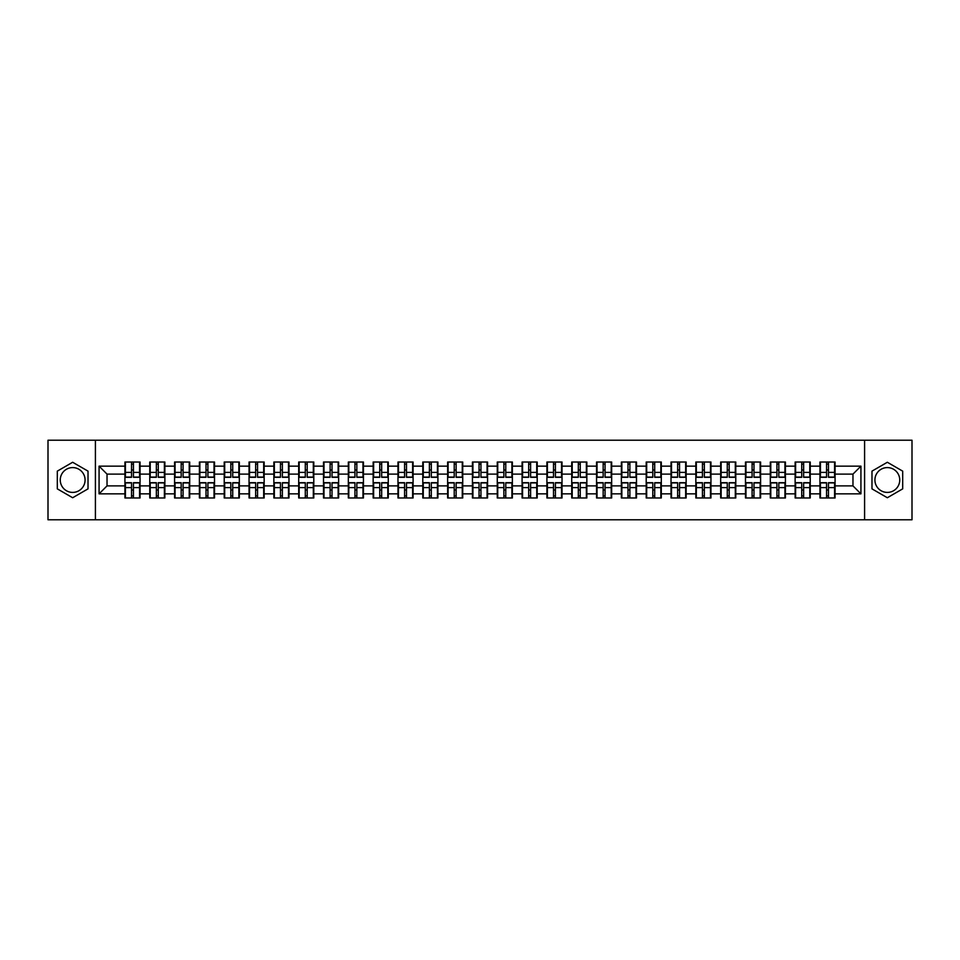 <?xml version="1.0" encoding="UTF-8"?>
<svg xmlns="http://www.w3.org/2000/svg" width="960" height="960" viewBox="0 0 960 960"><rect width="100%" height="100%" fill="white"/><g stroke="black" fill="none" stroke-linecap="round" stroke-linejoin="round"><path stroke-width="1.44" d="M887.34 467.592A12.408 12.408 0 0 0 874.92 480A12.408 12.408 0 0 0 887.34 492.408A12.408 12.408 0 0 0 899.748 480A12.408 12.408 0 0 0 887.34 467.592M72.66 492.408A12.408 12.408 0 0 1 60.252 480A12.408 12.408 0 0 1 72.66 467.592A12.408 12.408 0 0 1 85.08 480A12.408 12.408 0 0 1 72.66 492.408M864.588 519.78L912 519.78L912 440.22L864.588 440.22L864.588 519.78L95.412 519.78L95.412 440.22L48 440.22L48 519.78L95.412 519.78M864.588 440.22L95.412 440.22M852.972 485.892L852.972 474.108L835.068 474.108L835.068 485.892L852.972 485.892L860.928 493.848L860.928 466.152L835.068 466.152L835.068 462.024L819.948 462.024L819.948 474.108L810.24 474.108L810.24 485.892L819.948 485.892L819.948 474.108M860.928 493.848L835.068 493.848L835.068 497.976L819.948 497.976L819.948 493.848L810.24 493.848L810.24 497.976L795.132 497.976L795.132 493.848L785.424 493.848L785.424 497.976L770.304 497.976L770.304 493.848L760.596 493.848L760.596 497.976L745.488 497.976L745.488 493.848L735.78 493.848L735.78 497.976L720.66 497.976L720.66 493.848L710.952 493.848L710.952 497.976L695.844 497.976L695.844 493.848L686.136 493.848L686.136 497.976L671.016 497.976L671.016 493.848L661.308 493.848L661.308 497.976L646.2 497.976L646.2 493.848L636.492 493.848L636.492 497.976L621.372 497.976L621.372 493.848L611.664 493.848L611.664 497.976L596.556 497.976L596.556 493.848L586.848 493.848L586.848 497.976L571.728 497.976L571.728 493.848L562.02 493.848L562.02 497.976L546.912 497.976L546.912 493.848L537.204 493.848L537.204 497.976L522.084 497.976L522.084 493.848L512.376 493.848L512.376 497.976L497.268 497.976L497.268 493.848L487.56 493.848L487.56 497.976L472.44 497.976L472.44 493.848L462.732 493.848L462.732 497.976L447.624 497.976L447.624 493.848L437.916 493.848L437.916 497.976L422.796 497.976L422.796 493.848L413.088 493.848L413.088 497.976L397.98 497.976L397.98 493.848L388.272 493.848L388.272 497.976L373.152 497.976L373.152 493.848L363.444 493.848L363.444 497.976L348.336 497.976L348.336 493.848L338.628 493.848L338.628 497.976L323.508 497.976L323.508 493.848L313.8 493.848L313.8 497.976L298.692 497.976L298.692 493.848L288.984 493.848L288.984 497.976L273.864 497.976L273.864 493.848L264.156 493.848L264.156 497.976L249.048 497.976L249.048 493.848L239.34 493.848L239.34 497.976L224.22 497.976L224.22 493.848L214.512 493.848L214.512 497.976L199.404 497.976L199.404 493.848L189.696 493.848L189.696 497.976L174.576 497.976L174.576 493.848L164.868 493.848L164.868 497.976L149.76 497.976L149.76 493.848L140.052 493.848L140.052 497.976L124.932 497.976L124.932 493.848L99.072 493.848L99.072 466.152L124.932 466.152L124.932 474.108L107.028 474.108L107.028 485.892L124.932 485.892L124.932 474.108M819.948 466.152L810.24 466.152L810.24 462.024L795.132 462.024L795.132 466.152L785.424 466.152L785.424 462.024L770.304 462.024L770.304 466.152L760.596 466.152L760.596 462.024L745.488 462.024L745.488 466.152L735.78 466.152L735.78 462.024L720.66 462.024L720.66 466.152L710.952 466.152L710.952 462.024L695.844 462.024L695.844 466.152L686.136 466.152L686.136 462.024L671.016 462.024L671.016 466.152L661.308 466.152L661.308 462.024L646.2 462.024L646.2 466.152L636.492 466.152L636.492 462.024L621.372 462.024L621.372 466.152L611.664 466.152L611.664 462.024L596.556 462.024L596.556 466.152L586.848 466.152L586.848 462.024L571.728 462.024L571.728 466.152L562.02 466.152L562.02 462.024L546.912 462.024L546.912 466.152L537.204 466.152L537.204 462.024L522.084 462.024L522.084 466.152L512.376 466.152L512.376 462.024L497.268 462.024L497.268 466.152L487.56 466.152L487.56 462.024L472.44 462.024L472.44 466.152L462.732 466.152L462.732 462.024L447.624 462.024L447.624 466.152L437.916 466.152L437.916 462.024L422.796 462.024L422.796 466.152L413.088 466.152L413.088 462.024L397.98 462.024L397.98 466.152L388.272 466.152L388.272 462.024L373.152 462.024L373.152 466.152L363.444 466.152L363.444 462.024L348.336 462.024L348.336 466.152L338.628 466.152L338.628 462.024L323.508 462.024L323.508 466.152L313.8 466.152L313.8 462.024L298.692 462.024L298.692 466.152L288.984 466.152L288.984 462.024L273.864 462.024L273.864 466.152L264.156 466.152L264.156 462.024L249.048 462.024L249.048 466.152L239.34 466.152L239.34 462.024L224.22 462.024L224.22 466.152L214.512 466.152L214.512 462.024L199.404 462.024L199.404 466.152L189.696 466.152L189.696 462.024L174.576 462.024L174.576 466.152L164.868 466.152L164.868 462.024L149.76 462.024L149.76 466.152L140.052 466.152L140.052 462.024L124.932 462.024L124.932 466.152M819.948 485.892L819.948 493.848M810.24 485.892L810.24 493.848M810.24 466.152L810.24 474.108M785.424 485.892L795.132 485.892L795.132 474.108L785.424 474.108L785.424 493.848M795.132 485.892L795.132 493.848M795.132 466.152L795.132 474.108M785.424 466.152L785.424 474.108M760.596 485.892L770.304 485.892L770.304 474.108L760.596 474.108L760.596 493.848M770.304 485.892L770.304 493.848M770.304 466.152L770.304 474.108M760.596 466.152L760.596 474.108M735.78 485.892L745.488 485.892L745.488 474.108L735.78 474.108L735.78 493.848M745.488 485.892L745.488 493.848M745.488 466.152L745.488 474.108M735.78 466.152L735.78 474.108M710.952 485.892L720.66 485.892L720.66 474.108L710.952 474.108L710.952 493.848M720.66 485.892L720.66 493.848M720.66 466.152L720.66 474.108M710.952 466.152L710.952 474.108M686.136 485.892L695.844 485.892L695.844 474.108L686.136 474.108L686.136 493.848M695.844 485.892L695.844 493.848M695.844 466.152L695.844 474.108M686.136 466.152L686.136 474.108M661.308 485.892L671.016 485.892L671.016 474.108L661.308 474.108L661.308 493.848M671.016 485.892L671.016 493.848M671.016 466.152L671.016 474.108M661.308 466.152L661.308 474.108M636.492 485.892L646.2 485.892L646.2 474.108L636.492 474.108L636.492 493.848M646.2 485.892L646.2 493.848M646.2 466.152L646.2 474.108M636.492 466.152L636.492 474.108M611.664 485.892L621.372 485.892L621.372 474.108L611.664 474.108L611.664 493.848M621.372 485.892L621.372 493.848M621.372 466.152L621.372 474.108M611.664 466.152L611.664 474.108M586.848 485.892L596.556 485.892L596.556 474.108L586.848 474.108L586.848 493.848M596.556 485.892L596.556 493.848M596.556 466.152L596.556 474.108M586.848 466.152L586.848 474.108M562.02 485.892L571.728 485.892L571.728 474.108L562.02 474.108L562.02 493.848M571.728 485.892L571.728 493.848M571.728 466.152L571.728 474.108M562.02 466.152L562.02 474.108M537.204 485.892L546.912 485.892L546.912 474.108L537.204 474.108L537.204 493.848M546.912 485.892L546.912 493.848M546.912 466.152L546.912 474.108M537.204 466.152L537.204 474.108M512.376 485.892L522.084 485.892L522.084 474.108L512.376 474.108L512.376 493.848M522.084 485.892L522.084 493.848M522.084 466.152L522.084 474.108M512.376 466.152L512.376 474.108M487.56 485.892L497.268 485.892L497.268 474.108L487.56 474.108L487.56 493.848M497.268 485.892L497.268 493.848M497.268 466.152L497.268 474.108M487.56 466.152L487.56 474.108M462.732 485.892L472.44 485.892L472.44 474.108L462.732 474.108L462.732 493.848M472.44 485.892L472.44 493.848M472.44 466.152L472.44 474.108M462.732 466.152L462.732 474.108M437.916 485.892L447.624 485.892L447.624 474.108L437.916 474.108L437.916 493.848M447.624 485.892L447.624 493.848M447.624 466.152L447.624 474.108M437.916 466.152L437.916 474.108M413.088 485.892L422.796 485.892L422.796 474.108L413.088 474.108L413.088 493.848M422.796 485.892L422.796 493.848M422.796 466.152L422.796 474.108M413.088 466.152L413.088 474.108M388.272 485.892L397.98 485.892L397.98 474.108L388.272 474.108L388.272 493.848M397.98 485.892L397.98 493.848M397.98 466.152L397.98 474.108M388.272 466.152L388.272 474.108M363.444 485.892L373.152 485.892L373.152 474.108L363.444 474.108L363.444 493.848M373.152 485.892L373.152 493.848M373.152 466.152L373.152 474.108M363.444 466.152L363.444 474.108M338.628 485.892L348.336 485.892L348.336 474.108L338.628 474.108L338.628 493.848M348.336 485.892L348.336 493.848M348.336 466.152L348.336 474.108M338.628 466.152L338.628 474.108M313.8 485.892L323.508 485.892L323.508 474.108L313.8 474.108L313.8 493.848M323.508 485.892L323.508 493.848M323.508 466.152L323.508 474.108M313.8 466.152L313.8 474.108M288.984 485.892L298.692 485.892L298.692 474.108L288.984 474.108L288.984 493.848M298.692 485.892L298.692 493.848M298.692 466.152L298.692 474.108M288.984 466.152L288.984 474.108M264.156 485.892L273.864 485.892L273.864 474.108L264.156 474.108L264.156 493.848M273.864 485.892L273.864 493.848M273.864 466.152L273.864 474.108M264.156 466.152L264.156 474.108M239.34 485.892L249.048 485.892L249.048 474.108L239.34 474.108L239.34 493.848M249.048 485.892L249.048 493.848M249.048 466.152L249.048 474.108M239.34 466.152L239.34 474.108M214.512 485.892L224.22 485.892L224.22 474.108L214.512 474.108L214.512 493.848M224.22 485.892L224.22 493.848M224.22 466.152L224.22 474.108M214.512 466.152L214.512 474.108M189.696 485.892L199.404 485.892L199.404 474.108L189.696 474.108L189.696 493.848M199.404 485.892L199.404 493.848M199.404 466.152L199.404 474.108M189.696 466.152L189.696 474.108M164.868 485.892L174.576 485.892L174.576 474.108L164.868 474.108L164.868 493.848M174.576 485.892L174.576 493.848M174.576 466.152L174.576 474.108M164.868 466.152L164.868 474.108M140.052 485.892L149.76 485.892L149.76 474.108L140.052 474.108L140.052 493.848M149.76 485.892L149.76 493.848M149.76 466.152L149.76 474.108M140.052 466.152L140.052 474.108M124.932 485.892L124.932 493.848M107.028 485.892L99.072 493.848M99.072 466.152L107.028 474.108M835.068 485.892L835.068 493.848M835.068 466.152L835.068 474.108M860.928 466.152L852.972 474.108M72.66 462.264L57.312 471.132L57.312 488.868L72.66 497.736L88.02 488.868L88.02 471.132L72.66 462.264M871.98 488.868L887.34 497.736L902.688 488.868L902.688 471.132L887.34 462.264L871.98 471.132L871.98 488.868M139.572 462.024L139.572 477.3L133.44 477.3L133.44 462.024M131.532 462.024L131.532 477.3L125.412 477.3L125.412 462.024M131.532 464.088L133.44 464.088M133.44 469.98L131.532 469.98M125.412 497.976L125.412 482.7L131.532 482.7L131.532 497.976M133.44 497.976L133.44 482.7L139.572 482.7L139.572 497.976M133.44 495.912L131.532 495.912M131.532 490.02L133.44 490.02M164.388 462.024L164.388 477.3L158.268 477.3L158.268 462.024M156.36 462.024L156.36 477.3L150.228 477.3L150.228 462.024M156.36 464.088L158.268 464.088M158.268 469.98L156.36 469.98M189.216 462.024L189.216 477.3L183.084 477.3L183.084 462.024M181.176 462.024L181.176 477.3L175.056 477.3L175.056 462.024M181.176 464.088L183.084 464.088M183.084 469.98L181.176 469.98M214.032 462.024L214.032 477.3L207.912 477.3L207.912 462.024M206.004 462.024L206.004 477.3L199.872 477.3L199.872 462.024M206.004 464.088L207.912 464.088M207.912 469.98L206.004 469.98M238.86 462.024L238.86 477.3L232.728 477.3L232.728 462.024M230.82 462.024L230.82 477.3L224.7 477.3L224.7 462.024M230.82 464.088L232.728 464.088M232.728 469.98L230.82 469.98M263.676 462.024L263.676 477.3L257.556 477.3L257.556 462.024M255.648 462.024L255.648 477.3L249.516 477.3L249.516 462.024M255.648 464.088L257.556 464.088M257.556 469.98L255.648 469.98M150.228 497.976L150.228 482.7L156.36 482.7L156.36 497.976M158.268 497.976L158.268 482.7L164.388 482.7L164.388 497.976M158.268 495.912L156.36 495.912M156.36 490.02L158.268 490.02M175.056 497.976L175.056 482.7L181.176 482.7L181.176 497.976M183.084 497.976L183.084 482.7L189.216 482.7L189.216 497.976M183.084 495.912L181.176 495.912M181.176 490.02L183.084 490.02M199.872 497.976L199.872 482.7L206.004 482.7L206.004 497.976M207.912 497.976L207.912 482.7L214.032 482.7L214.032 497.976M207.912 495.912L206.004 495.912M206.004 490.02L207.912 490.02M224.7 497.976L224.7 482.7L230.82 482.7L230.82 497.976M232.728 497.976L232.728 482.7L238.86 482.7L238.86 497.976M232.728 495.912L230.82 495.912M230.82 490.02L232.728 490.02M249.516 497.976L249.516 482.7L255.648 482.7L255.648 497.976M257.556 497.976L257.556 482.7L263.676 482.7L263.676 497.976M257.556 495.912L255.648 495.912M255.648 490.02L257.556 490.02M288.504 462.024L288.504 477.3L282.372 477.3L282.372 462.024M280.464 462.024L280.464 477.3L274.344 477.3L274.344 462.024M280.464 464.088L282.372 464.088M282.372 469.98L280.464 469.98M274.344 497.976L274.344 482.7L280.464 482.7L280.464 497.976M282.372 497.976L282.372 482.7L288.504 482.7L288.504 497.976M282.372 495.912L280.464 495.912M280.464 490.02L282.372 490.02M313.32 462.024L313.32 477.3L307.2 477.3L307.2 462.024M305.292 462.024L305.292 477.3L299.16 477.3L299.16 462.024M305.292 464.088L307.2 464.088M307.2 469.98L305.292 469.98M299.16 497.976L299.16 482.7L305.292 482.7L305.292 497.976M307.2 497.976L307.2 482.7L313.32 482.7L313.32 497.976M307.2 495.912L305.292 495.912M305.292 490.02L307.2 490.02M338.148 462.024L338.148 477.3L332.028 477.3L332.028 462.024M330.108 462.024L330.108 477.3L323.988 477.3L323.988 462.024M330.108 464.088L332.028 464.088M332.028 469.98L330.108 469.98M323.988 497.976L323.988 482.7L330.108 482.7L330.108 497.976M332.028 497.976L332.028 482.7L338.148 482.7L338.148 497.976M332.028 495.912L330.108 495.912M330.108 490.02L332.028 490.02M362.976 462.024L362.976 477.3L356.844 477.3L356.844 462.024M354.936 462.024L354.936 477.3L348.804 477.3L348.804 462.024M354.936 464.088L356.844 464.088M356.844 469.98L354.936 469.98M348.804 497.976L348.804 482.7L354.936 482.7L354.936 497.976M356.844 497.976L356.844 482.7L362.976 482.7L362.976 497.976M356.844 495.912L354.936 495.912M354.936 490.02L356.844 490.02M387.792 462.024L387.792 477.3L381.672 477.3L381.672 462.024M379.752 462.024L379.752 477.3L373.632 477.3L373.632 462.024M379.752 464.088L381.672 464.088M381.672 469.98L379.752 469.98M373.632 497.976L373.632 482.7L379.752 482.7L379.752 497.976M381.672 497.976L381.672 482.7L387.792 482.7L387.792 497.976M381.672 495.912L379.752 495.912M379.752 490.02L381.672 490.02M412.62 462.024L412.62 477.3L406.488 477.3L406.488 462.024M404.58 462.024L404.58 477.3L398.448 477.3L398.448 462.024M404.58 464.088L406.488 464.088M406.488 469.98L404.58 469.98M398.448 497.976L398.448 482.7L404.58 482.7L404.58 497.976M406.488 497.976L406.488 482.7L412.62 482.7L412.62 497.976M406.488 495.912L404.58 495.912M404.58 490.02L406.488 490.02M437.436 462.024L437.436 477.3L431.316 477.3L431.316 462.024M429.396 462.024L429.396 477.3L423.276 477.3L423.276 462.024M429.396 464.088L431.316 464.088M431.316 469.98L429.396 469.98M423.276 497.976L423.276 482.7L429.396 482.7L429.396 497.976M431.316 497.976L431.316 482.7L437.436 482.7L437.436 497.976M431.316 495.912L429.396 495.912M429.396 490.02L431.316 490.02M462.264 462.024L462.264 477.3L456.132 477.3L456.132 462.024M454.224 462.024L454.224 477.3L448.092 477.3L448.092 462.024M454.224 464.088L456.132 464.088M456.132 469.98L454.224 469.98M448.092 497.976L448.092 482.7L454.224 482.7L454.224 497.976M456.132 497.976L456.132 482.7L462.264 482.7L462.264 497.976M456.132 495.912L454.224 495.912M454.224 490.02L456.132 490.02M487.08 462.024L487.08 477.3L480.96 477.3L480.96 462.024M479.04 462.024L479.04 477.3L472.92 477.3L472.92 462.024M479.04 464.088L480.96 464.088M480.96 469.98L479.04 469.98M472.92 497.976L472.92 482.7L479.04 482.7L479.04 497.976M480.96 497.976L480.96 482.7L487.08 482.7L487.08 497.976M480.96 495.912L479.04 495.912M479.04 490.02L480.96 490.02M511.908 462.024L511.908 477.3L505.776 477.3L505.776 462.024M503.868 462.024L503.868 477.3L497.736 477.3L497.736 462.024M503.868 464.088L505.776 464.088M505.776 469.98L503.868 469.98M497.736 497.976L497.736 482.7L503.868 482.7L503.868 497.976M505.776 497.976L505.776 482.7L511.908 482.7L511.908 497.976M505.776 495.912L503.868 495.912M503.868 490.02L505.776 490.02M536.724 462.024L536.724 477.3L530.604 477.3L530.604 462.024M528.684 462.024L528.684 477.3L522.564 477.3L522.564 462.024M528.684 464.088L530.604 464.088M530.604 469.98L528.684 469.98M522.564 497.976L522.564 482.7L528.684 482.7L528.684 497.976M530.604 497.976L530.604 482.7L536.724 482.7L536.724 497.976M530.604 495.912L528.684 495.912M528.684 490.02L530.604 490.02M561.552 462.024L561.552 477.3L555.42 477.3L555.42 462.024M553.512 462.024L553.512 477.3L547.38 477.3L547.38 462.024M553.512 464.088L555.42 464.088M555.42 469.98L553.512 469.98M547.38 497.976L547.38 482.7L553.512 482.7L553.512 497.976M555.42 497.976L555.42 482.7L561.552 482.7L561.552 497.976M555.42 495.912L553.512 495.912M553.512 490.02L555.42 490.02M586.368 462.024L586.368 477.3L580.248 477.3L580.248 462.024M578.328 462.024L578.328 477.3L572.208 477.3L572.208 462.024M578.328 464.088L580.248 464.088M580.248 469.98L578.328 469.98M572.208 497.976L572.208 482.7L578.328 482.7L578.328 497.976M580.248 497.976L580.248 482.7L586.368 482.7L586.368 497.976M580.248 495.912L578.328 495.912M578.328 490.02L580.248 490.02M611.196 462.024L611.196 477.3L605.064 477.3L605.064 462.024M603.156 462.024L603.156 477.3L597.024 477.3L597.024 462.024M603.156 464.088L605.064 464.088M605.064 469.98L603.156 469.98M597.024 497.976L597.024 482.7L603.156 482.7L603.156 497.976M605.064 497.976L605.064 482.7L611.196 482.7L611.196 497.976M605.064 495.912L603.156 495.912M603.156 490.02L605.064 490.02M636.012 462.024L636.012 477.3L629.892 477.3L629.892 462.024M627.972 462.024L627.972 477.3L621.852 477.3L621.852 462.024M627.972 464.088L629.892 464.088M629.892 469.98L627.972 469.98M621.852 497.976L621.852 482.7L627.972 482.7L627.972 497.976M629.892 497.976L629.892 482.7L636.012 482.7L636.012 497.976M629.892 495.912L627.972 495.912M627.972 490.02L629.892 490.02M660.84 462.024L660.84 477.3L654.708 477.3L654.708 462.024M652.8 462.024L652.8 477.3L646.68 477.3L646.68 462.024M652.8 464.088L654.708 464.088M654.708 469.98L652.8 469.98M646.68 497.976L646.68 482.7L652.8 482.7L652.8 497.976M654.708 497.976L654.708 482.7L660.84 482.7L660.84 497.976M654.708 495.912L652.8 495.912M652.8 490.02L654.708 490.02M685.656 462.024L685.656 477.3L679.536 477.3L679.536 462.024M677.628 462.024L677.628 477.3L671.496 477.3L671.496 462.024M677.628 464.088L679.536 464.088M679.536 469.98L677.628 469.98M671.496 497.976L671.496 482.7L677.628 482.7L677.628 497.976M679.536 497.976L679.536 482.7L685.656 482.7L685.656 497.976M679.536 495.912L677.628 495.912M677.628 490.02L679.536 490.02M710.484 462.024L710.484 477.3L704.352 477.3L704.352 462.024M702.444 462.024L702.444 477.3L696.324 477.3L696.324 462.024M702.444 464.088L704.352 464.088M704.352 469.98L702.444 469.98M696.324 497.976L696.324 482.7L702.444 482.7L702.444 497.976M704.352 497.976L704.352 482.7L710.484 482.7L710.484 497.976M704.352 495.912L702.444 495.912M702.444 490.02L704.352 490.02M735.3 462.024L735.3 477.3L729.18 477.3L729.18 462.024M727.272 462.024L727.272 477.3L721.14 477.3L721.14 462.024M727.272 464.088L729.18 464.088M729.18 469.98L727.272 469.98M721.14 497.976L721.14 482.7L727.272 482.7L727.272 497.976M729.18 497.976L729.18 482.7L735.3 482.7L735.3 497.976M729.18 495.912L727.272 495.912M727.272 490.02L729.18 490.02M760.128 462.024L760.128 477.3L753.996 477.3L753.996 462.024M752.088 462.024L752.088 477.3L745.968 477.3L745.968 462.024M752.088 464.088L753.996 464.088M753.996 469.98L752.088 469.98M745.968 497.976L745.968 482.7L752.088 482.7L752.088 497.976M753.996 497.976L753.996 482.7L760.128 482.7L760.128 497.976M753.996 495.912L752.088 495.912M752.088 490.02L753.996 490.02M784.944 462.024L784.944 477.3L778.824 477.3L778.824 462.024M776.916 462.024L776.916 477.3L770.784 477.3L770.784 462.024M776.916 464.088L778.824 464.088M778.824 469.98L776.916 469.98M770.784 497.976L770.784 482.7L776.916 482.7L776.916 497.976M778.824 497.976L778.824 482.7L784.944 482.7L784.944 497.976M778.824 495.912L776.916 495.912M776.916 490.02L778.824 490.02M809.772 462.024L809.772 477.3L803.64 477.3L803.64 462.024M801.732 462.024L801.732 477.3L795.612 477.3L795.612 462.024M801.732 464.088L803.64 464.088M803.64 469.98L801.732 469.98M795.612 497.976L795.612 482.7L801.732 482.7L801.732 497.976M803.64 497.976L803.64 482.7L809.772 482.7L809.772 497.976M803.64 495.912L801.732 495.912M801.732 490.02L803.64 490.02M834.588 462.024L834.588 477.3L828.468 477.3L828.468 462.024M826.56 462.024L826.56 477.3L820.428 477.3L820.428 462.024M826.56 464.088L828.468 464.088M828.468 469.98L826.56 469.98M820.428 497.976L820.428 482.7L826.56 482.7L826.56 497.976M828.468 497.976L828.468 482.7L834.588 482.7L834.588 497.976M828.468 495.912L826.56 495.912M826.56 490.02L828.468 490.02M131.532 472.392L125.412 472.392M131.532 477.096L125.412 477.096M139.572 472.392L133.44 472.392M139.572 477.096L133.44 477.096M133.44 487.608L139.572 487.608M133.44 482.904L139.572 482.904M125.412 487.608L131.532 487.608M125.412 482.904L131.532 482.904M156.36 472.392L150.228 472.392M156.36 477.096L150.228 477.096M164.388 472.392L158.268 472.392M164.388 477.096L158.268 477.096M181.176 472.392L175.056 472.392M181.176 477.096L175.056 477.096M189.216 472.392L183.084 472.392M189.216 477.096L183.084 477.096M206.004 472.392L199.872 472.392M206.004 477.096L199.872 477.096M214.032 472.392L207.912 472.392M214.032 477.096L207.912 477.096M230.82 472.392L224.7 472.392M230.82 477.096L224.7 477.096M238.86 472.392L232.728 472.392M238.86 477.096L232.728 477.096M255.648 472.392L249.516 472.392M255.648 477.096L249.516 477.096M263.676 472.392L257.556 472.392M263.676 477.096L257.556 477.096M158.268 487.608L164.388 487.608M158.268 482.904L164.388 482.904M150.228 487.608L156.36 487.608M150.228 482.904L156.36 482.904M183.084 487.608L189.216 487.608M183.084 482.904L189.216 482.904M175.056 487.608L181.176 487.608M175.056 482.904L181.176 482.904M207.912 487.608L214.032 487.608M207.912 482.904L214.032 482.904M199.872 487.608L206.004 487.608M199.872 482.904L206.004 482.904M232.728 487.608L238.86 487.608M232.728 482.904L238.86 482.904M224.7 487.608L230.82 487.608M224.7 482.904L230.82 482.904M257.556 487.608L263.676 487.608M257.556 482.904L263.676 482.904M249.516 487.608L255.648 487.608M249.516 482.904L255.648 482.904M280.464 472.392L274.344 472.392M280.464 477.096L274.344 477.096M288.504 472.392L282.372 472.392M288.504 477.096L282.372 477.096M282.372 487.608L288.504 487.608M282.372 482.904L288.504 482.904M274.344 487.608L280.464 487.608M274.344 482.904L280.464 482.904M305.292 472.392L299.16 472.392M305.292 477.096L299.16 477.096M313.32 472.392L307.2 472.392M313.32 477.096L307.2 477.096M307.2 487.608L313.32 487.608M307.2 482.904L313.32 482.904M299.16 487.608L305.292 487.608M299.16 482.904L305.292 482.904M330.108 472.392L323.988 472.392M330.108 477.096L323.988 477.096M338.148 472.392L332.028 472.392M338.148 477.096L332.028 477.096M332.028 487.608L338.148 487.608M332.028 482.904L338.148 482.904M323.988 487.608L330.108 487.608M323.988 482.904L330.108 482.904M354.936 472.392L348.804 472.392M354.936 477.096L348.804 477.096M362.976 472.392L356.844 472.392M362.976 477.096L356.844 477.096M356.844 487.608L362.976 487.608M356.844 482.904L362.976 482.904M348.804 487.608L354.936 487.608M348.804 482.904L354.936 482.904M379.752 472.392L373.632 472.392M379.752 477.096L373.632 477.096M387.792 472.392L381.672 472.392M387.792 477.096L381.672 477.096M381.672 487.608L387.792 487.608M381.672 482.904L387.792 482.904M373.632 487.608L379.752 487.608M373.632 482.904L379.752 482.904M404.58 472.392L398.448 472.392M404.58 477.096L398.448 477.096M412.62 472.392L406.488 472.392M412.62 477.096L406.488 477.096M406.488 487.608L412.62 487.608M406.488 482.904L412.62 482.904M398.448 487.608L404.58 487.608M398.448 482.904L404.58 482.904M429.396 472.392L423.276 472.392M429.396 477.096L423.276 477.096M437.436 472.392L431.316 472.392M437.436 477.096L431.316 477.096M431.316 487.608L437.436 487.608M431.316 482.904L437.436 482.904M423.276 487.608L429.396 487.608M423.276 482.904L429.396 482.904M454.224 472.392L448.092 472.392M454.224 477.096L448.092 477.096M462.264 472.392L456.132 472.392M462.264 477.096L456.132 477.096M456.132 487.608L462.264 487.608M456.132 482.904L462.264 482.904M448.092 487.608L454.224 487.608M448.092 482.904L454.224 482.904M479.04 472.392L472.92 472.392M479.04 477.096L472.92 477.096M487.08 472.392L480.96 472.392M487.08 477.096L480.96 477.096M480.96 487.608L487.08 487.608M480.96 482.904L487.08 482.904M472.92 487.608L479.04 487.608M472.92 482.904L479.04 482.904M503.868 472.392L497.736 472.392M503.868 477.096L497.736 477.096M511.908 472.392L505.776 472.392M511.908 477.096L505.776 477.096M505.776 487.608L511.908 487.608M505.776 482.904L511.908 482.904M497.736 487.608L503.868 487.608M497.736 482.904L503.868 482.904M528.684 472.392L522.564 472.392M528.684 477.096L522.564 477.096M536.724 472.392L530.604 472.392M536.724 477.096L530.604 477.096M530.604 487.608L536.724 487.608M530.604 482.904L536.724 482.904M522.564 487.608L528.684 487.608M522.564 482.904L528.684 482.904M553.512 472.392L547.38 472.392M553.512 477.096L547.38 477.096M561.552 472.392L555.42 472.392M561.552 477.096L555.42 477.096M555.42 487.608L561.552 487.608M555.42 482.904L561.552 482.904M547.38 487.608L553.512 487.608M547.38 482.904L553.512 482.904M578.328 472.392L572.208 472.392M578.328 477.096L572.208 477.096M586.368 472.392L580.248 472.392M586.368 477.096L580.248 477.096M580.248 487.608L586.368 487.608M580.248 482.904L586.368 482.904M572.208 487.608L578.328 487.608M572.208 482.904L578.328 482.904M603.156 472.392L597.024 472.392M603.156 477.096L597.024 477.096M611.196 472.392L605.064 472.392M611.196 477.096L605.064 477.096M605.064 487.608L611.196 487.608M605.064 482.904L611.196 482.904M597.024 487.608L603.156 487.608M597.024 482.904L603.156 482.904M627.972 472.392L621.852 472.392M627.972 477.096L621.852 477.096M636.012 472.392L629.892 472.392M636.012 477.096L629.892 477.096M629.892 487.608L636.012 487.608M629.892 482.904L636.012 482.904M621.852 487.608L627.972 487.608M621.852 482.904L627.972 482.904M652.8 472.392L646.68 472.392M652.8 477.096L646.68 477.096M660.84 472.392L654.708 472.392M660.84 477.096L654.708 477.096M654.708 487.608L660.84 487.608M654.708 482.904L660.84 482.904M646.68 487.608L652.8 487.608M646.68 482.904L652.8 482.904M677.628 472.392L671.496 472.392M677.628 477.096L671.496 477.096M685.656 472.392L679.536 472.392M685.656 477.096L679.536 477.096M679.536 487.608L685.656 487.608M679.536 482.904L685.656 482.904M671.496 487.608L677.628 487.608M671.496 482.904L677.628 482.904M702.444 472.392L696.324 472.392M702.444 477.096L696.324 477.096M710.484 472.392L704.352 472.392M710.484 477.096L704.352 477.096M704.352 487.608L710.484 487.608M704.352 482.904L710.484 482.904M696.324 487.608L702.444 487.608M696.324 482.904L702.444 482.904M727.272 472.392L721.14 472.392M727.272 477.096L721.14 477.096M735.3 472.392L729.18 472.392M735.3 477.096L729.18 477.096M729.18 487.608L735.3 487.608M729.18 482.904L735.3 482.904M721.14 487.608L727.272 487.608M721.14 482.904L727.272 482.904M752.088 472.392L745.968 472.392M752.088 477.096L745.968 477.096M760.128 472.392L753.996 472.392M760.128 477.096L753.996 477.096M753.996 487.608L760.128 487.608M753.996 482.904L760.128 482.904M745.968 487.608L752.088 487.608M745.968 482.904L752.088 482.904M776.916 472.392L770.784 472.392M776.916 477.096L770.784 477.096M784.944 472.392L778.824 472.392M784.944 477.096L778.824 477.096M778.824 487.608L784.944 487.608M778.824 482.904L784.944 482.904M770.784 487.608L776.916 487.608M770.784 482.904L776.916 482.904M801.732 472.392L795.612 472.392M801.732 477.096L795.612 477.096M809.772 472.392L803.64 472.392M809.772 477.096L803.64 477.096M803.64 487.608L809.772 487.608M803.64 482.904L809.772 482.904M795.612 487.608L801.732 487.608M795.612 482.904L801.732 482.904M826.56 472.392L820.428 472.392M826.56 477.096L820.428 477.096M834.588 472.392L828.468 472.392M834.588 477.096L828.468 477.096M828.468 487.608L834.588 487.608M828.468 482.904L834.588 482.904M820.428 487.608L826.56 487.608M820.428 482.904L826.56 482.904"/></g></svg>
